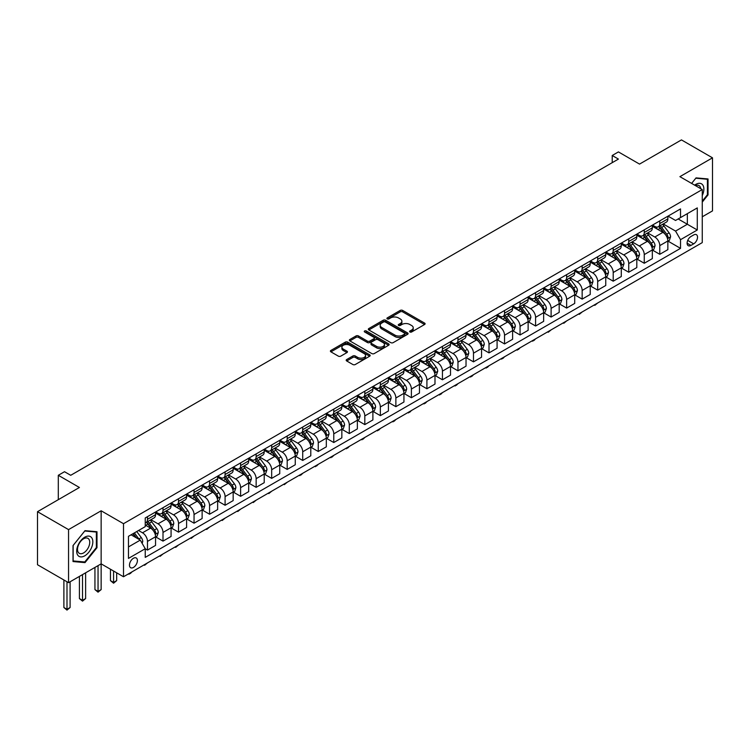 <?xml version="1.0" encoding="UTF-8"?>
<svg xmlns="http://www.w3.org/2000/svg" width="750" height="750" viewBox="0 0 750 750"><rect width="100%" height="100%" fill="white"/><g stroke="black" fill="none" stroke-linecap="round" stroke-linejoin="round"><path stroke-width="1.12" d="M409.931 331.978A1.209 0.694 0 0 0 411.637 331.978L424.594 324.506A1.725 0.994 0 0 0 425.1 323.794A1.725 0.994 0 0 0 424.594 323.091L402.647 310.425A1.725 0.994 0 0 0 400.209 310.425L387.262 317.906A1.209 0.694 0 0 0 386.906 318.394A1.209 0.694 0 0 0 387.262 318.891A1.209 0.694 0 0 0 388.969 318.891L390.637 317.925A5.513 3.188 0 0 1 398.447 317.925L400.275 318.975A5.513 3.188 0 0 1 401.887 321.225A5.513 3.188 0 0 1 400.275 323.484L398.597 324.45A1.209 0.694 0 0 0 398.241 324.938A1.209 0.694 0 0 0 398.597 325.434A1.209 0.694 0 0 0 400.303 325.434L401.981 324.469A5.513 3.188 0 0 1 409.781 324.469L411.609 325.519A5.513 3.188 0 0 1 413.222 327.778A5.513 3.188 0 0 1 411.609 330.028L409.931 330.994A1.209 0.694 0 0 0 409.584 331.491A1.209 0.694 0 0 0 409.931 331.978L409.931 330.994M133.444 567.431A5.625 3.244 120 0 0 137.109 562.481A5.625 3.244 120 0 0 136.247 557.981A5.625 3.244 120 0 0 133.444 558.253A5.625 3.244 120 0 0 129.769 563.212A5.625 3.244 120 0 0 130.631 567.712A5.625 3.244 120 0 0 133.444 567.431M346.697 359.55A1.725 0.994 0 0 0 346.191 360.253A1.725 0.994 0 0 0 346.697 360.956L352.847 364.509A1.725 0.994 0 0 0 355.294 364.509L369.675 356.212A1.725 0.994 0 0 0 370.181 355.509A1.725 0.994 0 0 0 369.675 354.797L347.728 342.131A1.725 0.994 0 0 0 345.291 342.131L330.909 350.438A1.725 0.994 0 0 0 330.403 351.141A1.725 0.994 0 0 0 330.909 351.844L338.344 356.137A1.725 0.994 0 0 0 340.781 356.137L346.941 352.584A1.725 0.994 0 0 0 347.447 351.881A1.725 0.994 0 0 0 346.941 351.178L343.247 349.05A4.612 2.662 0 0 1 341.897 347.166A4.612 2.662 0 0 1 344.747 344.709A4.612 2.662 0 0 1 349.772 345.281L364.219 353.625A4.612 2.662 0 0 1 365.569 355.509A4.612 2.662 0 0 1 362.719 357.966A4.612 2.662 0 0 1 357.694 357.384L355.294 355.997A1.725 0.994 0 0 0 352.847 355.997L346.697 359.55L346.697 360.956M702.253 216.806L712.5 210.891L712.5 157.828L681.45 139.903L639.534 164.1L618.422 151.912L612.216 155.494L618.422 159.084L70.725 475.294L64.509 471.713L58.303 475.294L58.303 499.669M68.55 529.612L68.55 582.675L101.147 563.85L101.147 510.788L68.55 529.612L37.5 511.687L79.416 487.481L58.303 475.294M101.147 510.788L123.506 523.697L702.253 189.553L702.253 242.616L123.506 576.759L123.506 523.697M712.5 157.828L679.903 176.653L702.253 189.553M390.759 342.628A1.725 0.994 0 0 0 393.206 342.628L407.587 334.322A1.725 0.994 0 0 0 408.094 333.619A1.725 0.994 0 0 0 407.587 332.916L385.641 320.241A1.725 0.994 0 0 0 383.203 320.241L368.822 328.547A1.725 0.994 0 0 0 368.316 329.25A1.725 0.994 0 0 0 368.822 329.953L390.759 342.628M365.1 332.241A1.209 0.694 0 0 1 366.319 332.409L366.319 330.975L388.631 343.856A1.725 0.994 0 0 1 389.137 344.559A1.725 0.994 0 0 1 388.631 345.262L374.25 353.569A1.725 0.994 0 0 1 371.803 353.569L349.866 340.903L356.025 337.369L356.025 335.934L349.866 339.497A1.725 0.994 0 0 0 349.359 340.2A1.725 0.994 0 0 0 349.866 340.903L349.866 339.497M356.025 337.369A1.725 0.994 0 0 1 358.463 337.369L358.463 335.934A1.725 0.994 0 0 0 356.025 335.934M358.463 335.934L367.359 341.081A1.725 0.994 0 0 0 369.797 341.081L373.884 338.719A1.725 0.994 0 0 0 374.381 338.016A1.725 0.994 0 0 0 373.884 337.312L364.613 331.959A1.209 0.694 0 0 1 364.266 331.472A1.209 0.694 0 0 1 365.006 330.825A1.209 0.694 0 0 1 366.319 330.975M68.55 582.675L37.5 564.741L37.5 511.687M693.684 234.947L690.956 236.522A5.447 3.141 120 0 0 687.394 241.322A5.447 3.141 120 0 0 688.228 245.681A5.447 3.141 120 0 0 690.956 245.409L693.684 243.834A5.447 3.141 120 0 0 697.238 239.034A5.447 3.141 120 0 0 696.403 234.675A5.447 3.141 120 0 0 693.684 234.947M668.034 216.122L675.553 220.463L680.522 217.594L680.522 208.912L145.237 517.959L145.237 526.631L128.475 536.316L128.475 558.403L145.237 548.719L145.237 557.391L680.522 248.353L680.522 239.681L675.553 231.075L663.206 223.941M680.522 217.594L697.284 207.909L697.284 229.997L680.522 239.681M98.044 565.641L98.044 591.384L101.147 589.594L101.147 563.85L123.506 576.759M612.216 155.494L612.216 162.666M678.159 218.953L687.347 224.259L687.347 213.647L697.284 207.909M675.553 231.075L687.347 224.259L697.284 229.997M128.475 546.928L140.269 540.112L131.081 534.806M145.237 548.794L147.478 550.078L147.478 541.406A7.022 4.059 -120 0 0 142.509 532.8L138.534 530.503M147.478 550.078L155.55 545.419L155.55 536.747A7.022 4.059 -120 0 0 150.581 528.141L145.237 525.056M155.738 536.925L163.003 541.116L163.003 532.444A7.022 4.059 -120 0 0 158.034 523.837L150.9 519.722M163.003 541.116L171.075 536.456L171.075 527.784A7.022 4.059 -120 0 0 166.106 519.178L155.55 513.084M171.263 527.962L178.528 532.153L178.528 523.481A7.022 4.059 -120 0 0 173.559 514.875L166.425 510.759M178.528 532.153L186.6 527.494L186.6 518.822A7.022 4.059 -120 0 0 181.631 510.216L171.075 504.122M186.778 519L194.044 523.191L194.044 514.519A7.022 4.059 -120 0 0 189.084 505.912L181.95 501.797M194.044 523.191L202.125 518.531L202.125 509.859A7.022 4.059 -120 0 0 197.156 501.253L186.6 495.159M202.303 510.037L209.569 514.228L209.569 505.556A7.022 4.059 -120 0 0 204.6 496.95L197.475 492.834M209.569 514.228L217.641 509.569L217.641 500.897A7.022 4.059 -120 0 0 212.681 492.291L202.125 486.197M217.828 501.075L225.094 505.266L225.094 496.594A7.022 4.059 -120 0 0 220.125 487.987L213 483.872M225.094 505.266L233.166 500.606L233.166 491.934A7.022 4.059 -120 0 0 228.197 483.328L217.641 477.234M233.353 492.112L240.619 496.303L240.619 487.631A7.022 4.059 -120 0 0 235.65 479.025L228.525 474.909M240.619 496.303L248.691 491.644L248.691 482.962A7.022 4.059 -120 0 0 243.722 474.366L233.166 468.272M248.878 483.15L256.144 487.341L256.144 478.669A7.022 4.059 -120 0 0 251.175 470.062L244.041 465.938M256.144 487.341L264.216 482.681L264.216 474A7.022 4.059 -120 0 0 259.247 465.403L248.691 459.3M264.403 474.188L271.669 478.378L271.669 469.706A7.022 4.059 -120 0 0 266.7 461.1L259.566 456.975M271.669 478.378L279.741 473.719L279.741 465.038A7.022 4.059 -120 0 0 274.772 456.441L264.216 450.338M279.928 465.216L287.194 469.416L287.194 460.734A7.022 4.059 -120 0 0 282.225 452.137L275.091 448.012M287.194 469.416L295.266 464.756L295.266 456.075A7.022 4.059 -120 0 0 290.297 447.478L279.741 441.375M295.453 456.253L302.719 460.453L302.719 451.772A7.022 4.059 -120 0 0 297.75 443.175L290.616 439.05M302.719 460.453L310.791 455.794L310.791 447.113A7.022 4.059 -120 0 0 305.822 438.506L295.266 432.413M310.978 447.291L318.244 451.491L318.244 442.809A7.022 4.059 -120 0 0 313.275 434.213L306.141 430.087M318.244 451.491L326.316 446.831L326.316 438.15A7.022 4.059 -120 0 0 321.347 429.544L310.791 423.45M326.503 438.328L333.769 442.528L333.769 433.847A7.022 4.059 -120 0 0 328.8 425.25L321.666 421.125M333.769 442.528L341.841 437.869L341.841 429.188A7.022 4.059 -120 0 0 336.872 420.581L326.316 414.488M342.028 429.366L349.294 433.566L349.294 424.884A7.022 4.059 -120 0 0 344.325 416.278L337.191 412.162M349.294 433.566L357.366 428.906L357.366 420.225A7.022 4.059 -120 0 0 352.397 411.619L341.841 405.525M357.553 420.403L364.819 424.603L364.819 415.922A7.022 4.059 -120 0 0 359.85 407.316L352.716 403.2M364.819 424.603L372.891 419.944L372.891 411.262A7.022 4.059 -120 0 0 367.922 402.656L357.366 396.562M373.078 411.441L380.344 415.641L380.344 406.959A7.022 4.059 -120 0 0 375.375 398.353L368.241 394.237M380.344 415.641L388.416 410.981L388.416 402.3A7.022 4.059 -120 0 0 383.447 393.694L372.891 387.6M388.603 402.478L395.869 406.678L395.869 397.997A7.022 4.059 -120 0 0 390.9 389.391L383.766 385.275M395.869 406.678L403.941 402.009L403.941 393.337A7.022 4.059 -120 0 0 398.972 384.731L388.416 378.637M404.128 393.516L411.394 397.716L411.394 389.034A7.022 4.059 -120 0 0 406.425 380.428L399.291 376.312M411.394 397.716L419.466 393.047L419.466 384.375A7.022 4.059 -120 0 0 414.497 375.769L403.941 369.675M419.644 384.553L426.909 388.753L426.909 380.072A7.022 4.059 -120 0 0 421.95 371.466L414.816 367.35M426.909 388.753L434.991 384.084L434.991 375.413A7.022 4.059 -120 0 0 430.022 366.806L419.466 360.712M435.169 375.591L442.434 379.781L442.434 371.109A7.022 4.059 -120 0 0 437.466 362.503L430.341 358.387M442.434 379.781L450.506 375.122L450.506 366.45A7.022 4.059 -120 0 0 445.547 357.844L434.991 351.75M450.694 366.628L457.959 370.819L457.959 362.147A7.022 4.059 -120 0 0 452.991 353.541L445.866 349.425M457.959 370.819L466.031 366.159L466.031 357.488A7.022 4.059 -120 0 0 461.062 348.881L450.506 342.787M466.219 357.666L473.484 361.856L473.484 353.184A7.022 4.059 -120 0 0 468.516 344.578L461.391 340.463M473.484 361.856L481.556 357.197L481.556 348.525A7.022 4.059 -120 0 0 476.588 339.919L466.031 333.825M481.744 348.703L489.009 352.894L489.009 344.222A7.022 4.059 -120 0 0 484.041 335.616L476.906 331.5M489.009 352.894L497.081 348.234L497.081 339.562A7.022 4.059 -120 0 0 492.112 330.956L481.556 324.862M497.269 339.741L504.534 343.931L504.534 335.259A7.022 4.059 -120 0 0 499.566 326.653L492.431 322.538M504.534 343.931L512.606 339.272L512.606 330.6A7.022 4.059 -120 0 0 507.638 321.994L497.081 315.9M512.794 330.778L520.059 334.969L520.059 326.297A7.022 4.059 -120 0 0 515.091 317.691L507.956 313.575M520.059 334.969L528.131 330.309L528.131 321.637A7.022 4.059 -120 0 0 523.162 313.031L512.606 306.938M528.319 321.816L535.584 326.006L535.584 317.334A7.022 4.059 -120 0 0 530.616 308.728L523.481 304.613M535.584 326.006L543.656 321.347L543.656 312.675A7.022 4.059 -120 0 0 538.688 304.069L528.131 297.975M543.844 312.853L551.109 317.044L551.109 308.372A7.022 4.059 -120 0 0 546.141 299.766L539.006 295.65M551.109 317.044L559.181 312.384L559.181 303.712A7.022 4.059 -120 0 0 554.212 295.106L543.656 289.012M559.369 303.891L566.634 308.081L566.634 299.409A7.022 4.059 -120 0 0 561.666 290.803L554.531 286.688M566.634 308.081L574.706 303.422L574.706 294.75A7.022 4.059 -120 0 0 569.738 286.144L559.181 280.05M574.894 294.928L582.159 299.119L582.159 290.447A7.022 4.059 -120 0 0 577.191 281.841L570.056 277.725M582.159 299.119L590.231 294.459L590.231 285.778A7.022 4.059 -120 0 0 585.262 277.181L574.706 271.088M590.419 285.966L597.684 290.156L597.684 281.484A7.022 4.059 -120 0 0 592.716 272.878L585.581 268.753M597.684 290.156L605.756 285.497L605.756 276.816A7.022 4.059 -120 0 0 600.788 268.219L590.231 262.125M605.944 277.003L613.209 281.194L613.209 272.522A7.022 4.059 -120 0 0 608.241 263.916L601.106 259.791M613.209 281.194L621.281 276.534L621.281 267.853A7.022 4.059 -120 0 0 616.312 259.256L605.756 253.153M621.469 268.041L628.734 272.231L628.734 263.55A7.022 4.059 -120 0 0 623.766 254.953L616.631 250.828M628.734 272.231L636.806 267.572L636.806 258.891A7.022 4.059 -120 0 0 631.838 250.294L621.281 244.191M636.994 259.069L644.259 263.269L644.259 254.588A7.022 4.059 -120 0 0 639.291 245.991L632.156 241.866M644.259 263.269L652.331 258.609L652.331 249.928A7.022 4.059 -120 0 0 647.362 241.322L636.806 235.228M652.509 250.106L659.775 254.306L659.775 245.625A7.022 4.059 -120 0 0 654.816 237.028L647.681 232.903M659.775 254.306L667.856 249.647L667.856 240.966A7.022 4.059 -120 0 0 662.888 232.359L652.331 226.266M652.509 225.084L654.816 226.416A7.022 4.059 -120 0 0 658.322 226.762A7.022 4.059 -120 0 0 659.775 223.547L659.775 220.894M636.994 234.047L639.291 235.378A7.022 4.059 -120 0 0 642.797 235.725A7.022 4.059 -120 0 0 644.259 232.509L644.259 229.856M621.469 243.009L623.766 244.341A7.022 4.059 -120 0 0 627.272 244.688A7.022 4.059 -120 0 0 628.734 241.472L628.734 238.819M605.944 251.972L608.241 253.303A7.022 4.059 -120 0 0 611.747 253.65A7.022 4.059 -120 0 0 613.209 250.434L613.209 247.781M590.419 260.934L592.716 262.266A7.022 4.059 -120 0 0 596.231 262.613A7.022 4.059 -120 0 0 597.684 259.397L597.684 256.744M574.894 269.897L577.191 271.228A7.022 4.059 -120 0 0 580.706 271.575A7.022 4.059 -120 0 0 582.159 268.359L582.159 265.706M559.369 278.859L561.666 280.191A7.022 4.059 -120 0 0 565.181 280.538A7.022 4.059 -120 0 0 566.634 277.322L566.634 274.669M543.844 287.822L546.141 289.153A7.022 4.059 -120 0 0 549.656 289.5A7.022 4.059 -120 0 0 551.109 286.284L551.109 283.631M528.319 296.784L530.616 298.116A7.022 4.059 -120 0 0 534.131 298.463A7.022 4.059 -120 0 0 535.584 295.247L535.584 292.594M512.794 305.756L515.091 307.078A7.022 4.059 -120 0 0 518.606 307.425A7.022 4.059 -120 0 0 520.059 304.209L520.059 301.556M497.269 314.719L499.566 316.041A7.022 4.059 -120 0 0 503.081 316.388A7.022 4.059 -120 0 0 504.534 313.172L504.534 310.519M481.744 323.681L484.041 325.003A7.022 4.059 -120 0 0 487.556 325.35A7.022 4.059 -120 0 0 489.009 322.134L489.009 319.481M466.219 332.644L468.516 333.966A7.022 4.059 -120 0 0 472.031 334.312A7.022 4.059 -120 0 0 473.484 331.097L473.484 328.444M450.694 341.606L452.991 342.928A7.022 4.059 -120 0 0 456.506 343.275A7.022 4.059 -120 0 0 457.959 340.059L457.959 337.406M435.169 350.569L437.466 351.891A7.022 4.059 -120 0 0 440.981 352.238A7.022 4.059 -120 0 0 442.434 349.022L442.434 346.369M419.644 359.531L421.95 360.853A7.022 4.059 -120 0 0 425.456 361.2A7.022 4.059 -120 0 0 426.909 357.984L426.909 355.331M404.128 368.494L406.425 369.816A7.022 4.059 -120 0 0 409.931 370.162A7.022 4.059 -120 0 0 411.394 366.947L411.394 364.294M388.603 377.456L390.9 378.778A7.022 4.059 -120 0 0 394.406 379.125A7.022 4.059 -120 0 0 395.869 375.909L395.869 373.256M373.078 386.419L375.375 387.741A7.022 4.059 -120 0 0 378.881 388.097A7.022 4.059 -120 0 0 380.344 384.872L380.344 382.219M357.553 395.381L359.85 396.703A7.022 4.059 -120 0 0 363.366 397.059A7.022 4.059 -120 0 0 364.819 393.844L364.819 391.191M342.028 404.344L344.325 405.675A7.022 4.059 -120 0 0 347.841 406.022A7.022 4.059 -120 0 0 349.294 402.806L349.294 400.153M326.503 413.306L328.8 414.637A7.022 4.059 -120 0 0 332.316 414.984A7.022 4.059 -120 0 0 333.769 411.769L333.769 409.116M310.978 422.269L313.275 423.6A7.022 4.059 -120 0 0 316.791 423.947A7.022 4.059 -120 0 0 318.244 420.731L318.244 418.078M295.453 431.231L297.75 432.562A7.022 4.059 -120 0 0 301.266 432.909A7.022 4.059 -120 0 0 302.719 429.694L302.719 427.041M279.928 440.194L282.225 441.525A7.022 4.059 -120 0 0 285.741 441.872A7.022 4.059 -120 0 0 287.194 438.656L287.194 436.003M264.403 449.156L266.7 450.487A7.022 4.059 -120 0 0 270.216 450.834A7.022 4.059 -120 0 0 271.669 447.619L271.669 444.966M248.878 458.119L251.175 459.45A7.022 4.059 -120 0 0 254.691 459.797A7.022 4.059 -120 0 0 256.144 456.581L256.144 453.928M233.353 467.081L235.65 468.412A7.022 4.059 -120 0 0 239.166 468.759A7.022 4.059 -120 0 0 240.619 465.544L240.619 462.891M217.828 476.044L220.125 477.375A7.022 4.059 -120 0 0 223.641 477.722A7.022 4.059 -120 0 0 225.094 474.506L225.094 471.853M202.303 485.006L204.6 486.337A7.022 4.059 -120 0 0 208.116 486.684A7.022 4.059 -120 0 0 209.569 483.469L209.569 480.816M186.778 493.969L189.084 495.3A7.022 4.059 -120 0 0 192.591 495.647A7.022 4.059 -120 0 0 194.044 492.431L194.044 489.778M171.263 502.931L173.559 504.262A7.022 4.059 -120 0 0 177.066 504.609A7.022 4.059 -120 0 0 178.528 501.394L178.528 498.741M155.738 511.903L158.034 513.225A7.022 4.059 -120 0 0 161.541 513.572A7.022 4.059 -120 0 0 163.003 510.356L163.003 507.703M668.034 241.144L680.522 248.353M658.322 226.762L666.394 222.103A7.022 4.059 -120 0 0 667.856 218.887L667.856 216.234M642.797 235.725L650.869 231.066A7.022 4.059 -120 0 0 652.331 227.85L652.331 225.197M627.272 244.688L635.344 240.028A7.022 4.059 -120 0 0 636.806 236.812L636.806 234.159M611.747 253.65L619.828 248.991A7.022 4.059 -120 0 0 621.281 245.775L621.281 243.122M596.231 262.613L604.303 257.953A7.022 4.059 -120 0 0 605.756 254.738L605.756 252.084M580.706 271.575L588.778 266.916A7.022 4.059 -120 0 0 590.231 263.7L590.231 261.047M565.181 280.538L573.253 275.878A7.022 4.059 -120 0 0 574.706 272.662L574.706 270.009M549.656 289.5L557.728 284.841A7.022 4.059 -120 0 0 559.181 281.625L559.181 278.972M534.131 298.463L542.203 293.803A7.022 4.059 -120 0 0 543.656 290.587L543.656 287.934M518.606 307.425L526.678 302.766A7.022 4.059 -120 0 0 528.131 299.55L528.131 296.897M503.081 316.388L511.153 311.728A7.022 4.059 -120 0 0 512.606 308.512L512.606 305.859M487.556 325.35L495.628 320.691A7.022 4.059 -120 0 0 497.081 317.475L497.081 314.822M472.031 334.312L480.103 329.653A7.022 4.059 -120 0 0 481.556 326.438L481.556 323.784M456.506 343.275L464.578 338.616A7.022 4.059 -120 0 0 466.031 335.4L466.031 332.747M440.981 352.238L449.053 347.578A7.022 4.059 -120 0 0 450.506 344.363L450.506 341.709M425.456 361.2L433.528 356.541A7.022 4.059 -120 0 0 434.991 353.325L434.991 350.672M409.931 370.162L418.003 365.503A7.022 4.059 -120 0 0 419.466 362.288L419.466 359.634M394.406 379.125L402.478 374.466A7.022 4.059 -120 0 0 403.941 371.25L403.941 368.597M378.881 388.097L386.962 383.428A7.022 4.059 -120 0 0 388.416 380.212L388.416 377.559M363.366 397.059L371.438 392.391A7.022 4.059 -120 0 0 372.891 389.175L372.891 386.522M347.841 406.022L355.912 401.353A7.022 4.059 -120 0 0 357.366 398.137L357.366 395.484M332.316 414.984L340.387 410.325A7.022 4.059 -120 0 0 341.841 407.1L341.841 404.447M316.791 423.947L324.862 419.288A7.022 4.059 -120 0 0 326.316 416.072L326.316 413.419M301.266 432.909L309.337 428.25A7.022 4.059 -120 0 0 310.791 425.034L310.791 422.381M285.741 441.872L293.812 437.213A7.022 4.059 -120 0 0 295.266 433.997L295.266 431.344M270.216 450.834L278.287 446.175A7.022 4.059 -120 0 0 279.741 442.959L279.741 440.306M254.691 459.797L262.762 455.138A7.022 4.059 -120 0 0 264.216 451.922L264.216 449.269M239.166 468.759L247.238 464.1A7.022 4.059 -120 0 0 248.691 460.884L248.691 458.231M223.641 477.722L231.713 473.062A7.022 4.059 -120 0 0 233.166 469.847L233.166 467.194M208.116 486.684L216.188 482.025A7.022 4.059 -120 0 0 217.641 478.809L217.641 476.156M192.591 495.647L200.662 490.988A7.022 4.059 -120 0 0 202.125 487.772L202.125 485.119M177.066 504.609L185.137 499.95A7.022 4.059 -120 0 0 186.6 496.734L186.6 494.081M161.541 513.572L169.612 508.913A7.022 4.059 -120 0 0 171.075 505.697L171.075 503.044M145.237 522.816A7.022 4.059 -120 0 0 146.016 522.534L154.097 517.875A7.022 4.059 -120 0 0 155.55 514.659L155.55 512.006M146.016 522.534A7.022 4.059 -120 0 0 147.478 519.319L147.478 516.666M140.269 540.112L145.237 548.719M702.253 202.116L708.028 194.925L708.028 178.95L696.047 177.881L691.603 183.403M73.022 561.553L85.003 562.622L96.994 547.706L96.994 531.731L85.003 530.662L73.022 545.569L73.022 561.553M707.409 194.569L708.028 194.925M96.366 547.35L96.994 547.706M83.737 561.891L85.003 562.622M410.419 332.147L411.609 331.462A5.513 3.188 0 0 0 413.222 329.213L413.222 327.778M401.887 321.225L401.887 322.659A5.513 3.188 0 0 1 400.275 324.919L399.075 325.603M424.566 324.516L402.647 311.859A1.725 0.994 0 0 0 400.209 311.859L387.741 319.059M407.587 332.916L407.587 334.322L385.641 321.675A1.725 0.994 0 0 0 383.203 321.675L368.841 329.972M404.541 334.106A1.209 0.694 0 0 0 404.897 333.619A1.209 0.694 0 0 0 404.541 333.122L385.275 322.003A1.209 0.694 0 0 0 383.569 322.003L381.806 323.025A5.513 3.188 0 0 0 380.184 325.275A5.513 3.188 0 0 0 381.806 327.525L394.969 335.128A5.513 3.188 0 0 0 402.769 335.128L404.541 334.106L404.541 335.541A1.209 0.694 0 0 0 404.897 335.053L404.897 333.619M380.184 325.275L380.184 326.709A5.513 3.188 0 0 0 381.806 328.959L381.806 327.525M404.541 335.541L402.769 336.562A5.513 3.188 0 0 1 394.969 336.562L381.806 328.959M358.463 337.369L367.359 342.506A1.725 0.994 0 0 0 369.797 342.506L373.884 340.153A1.725 0.994 0 0 0 374.381 339.45L374.381 338.016M366.319 332.409L388.603 345.281M376.594 346.406A4.612 2.662 0 0 0 381.619 346.988A4.612 2.662 0 0 0 384.469 344.522A4.612 2.662 0 0 0 383.119 342.647L378.028 339.703A1.725 0.994 0 0 0 375.591 339.703L371.503 342.066A1.725 0.994 0 0 0 370.997 342.769A1.725 0.994 0 0 0 371.503 343.472L376.594 346.406L376.594 347.841A4.612 2.662 0 0 0 381.619 348.422A4.612 2.662 0 0 0 384.469 345.956L384.469 344.522M370.997 342.769L370.997 344.203A1.725 0.994 0 0 0 371.503 344.906L371.503 343.472M376.594 347.841L371.503 344.906M365.569 355.509L365.569 356.934A4.612 2.662 0 0 1 362.719 359.4A4.612 2.662 0 0 1 357.694 358.819L355.294 357.431A1.725 0.994 0 0 0 352.847 357.431L346.716 360.975M341.897 347.166L341.897 348.6A4.612 2.662 0 0 0 343.247 350.484L343.247 349.05M346.941 351.178L346.941 352.584L343.247 350.484M369.675 354.797L369.675 356.212L347.728 343.566A1.725 0.994 0 0 0 345.291 343.566L330.928 351.863M667.856 241.256L669.347 240.394L670.584 236.812A4.65 2.691 -120 0 0 669.094 232.847L664.022 226.069A13.434 7.753 -120 0 0 662.559 224.316M657.506 229.266A13.434 7.753 -120 0 0 654.759 226.378M667.425 238.406L668.072 237.009A4.65 2.691 -120 0 0 666.741 234.206L661.669 227.438A13.434 7.753 -120 0 0 660.197 225.675M658.95 226.397A11.156 6.441 60 0 1 660.778 228.478L665.072 234.216M658.706 226.537A13.434 7.753 60 0 1 660.178 228.291L663.544 232.8M597.759 302.944L594.825 305.363L594.206 304.997M594.825 304.641L594.825 305.363M652.331 250.219L653.822 249.356L655.059 245.775A4.65 2.691 -120 0 0 653.578 241.809L648.497 235.031A13.434 7.753 -120 0 0 647.034 233.278M641.991 238.228A13.434 7.753 -120 0 0 639.234 235.341M651.9 247.369L652.547 245.972A4.65 2.691 -120 0 0 651.216 243.169L646.144 236.4A13.434 7.753 -120 0 0 644.672 234.637M643.425 235.359A11.156 6.441 60 0 1 645.253 237.441L649.547 243.178M643.181 235.5A13.434 7.753 60 0 1 644.653 237.253L648.019 241.762M582.244 311.906L579.3 314.325L578.681 313.959M579.3 313.603L579.3 314.325M636.806 259.181L638.297 258.319L639.534 254.738A4.65 2.691 -120 0 0 638.053 250.772L632.972 243.994A13.434 7.753 -120 0 0 631.509 242.241M626.466 247.191A13.434 7.753 -120 0 0 623.709 244.313M636.375 256.331L637.022 254.934A4.65 2.691 -120 0 0 635.691 252.131L630.619 245.363A13.434 7.753 -120 0 0 629.147 243.6M627.9 244.322A11.156 6.441 60 0 1 629.728 246.403L634.022 252.141M627.656 244.462A13.434 7.753 60 0 1 629.128 246.216L632.503 250.725M566.719 320.869L563.775 323.287L563.156 322.922M563.775 322.566L563.775 323.287M621.281 268.144L622.772 267.281L624.009 263.7A4.65 2.691 -120 0 0 622.528 259.734L617.447 252.956A13.434 7.753 -120 0 0 615.984 251.203M610.941 256.153A13.434 7.753 -120 0 0 608.184 253.275M620.85 265.294L621.497 263.897A4.65 2.691 -120 0 0 620.166 261.094L615.094 254.325A13.434 7.753 -120 0 0 613.622 252.562M612.375 253.284A11.156 6.441 60 0 1 614.203 255.366L618.497 261.103M612.131 253.425A13.434 7.753 60 0 1 613.603 255.188L616.978 259.688M551.194 329.831L548.25 332.25L547.631 331.884M548.25 331.528L548.25 332.25M605.756 277.106L607.247 276.244L608.484 272.662A4.65 2.691 -120 0 0 607.003 268.697L601.922 261.919A13.434 7.753 -120 0 0 600.459 260.166M595.416 265.116A13.434 7.753 -120 0 0 592.659 262.238M605.334 274.256L605.972 272.859A4.65 2.691 -120 0 0 604.641 270.056L599.569 263.287A13.434 7.753 -120 0 0 598.097 261.534M596.85 262.256A11.156 6.441 60 0 1 598.678 264.337L602.972 270.066M596.606 262.387A13.434 7.753 60 0 1 598.078 264.15L601.453 268.65M535.669 338.794L533.972 340.491L532.106 340.856M532.725 340.491L532.725 341.212M702.253 195.581A11.419 6.591 120 0 0 702.788 185.016A11.419 6.591 120 0 0 694.641 185.156M700.725 188.672A8.644 4.988 120 0 0 699.956 186.478A8.644 4.988 120 0 0 698.981 185.578A8.644 4.988 120 0 0 695.428 185.616M695.775 178.219L707.409 179.269L707.409 194.756L702.253 201.169M706.641 178.828L707.409 179.269M691.622 183.422L695.794 178.228M84.759 537.178A11.419 6.591 120 0 0 76.688 551.156A11.419 6.591 120 0 0 84.759 555.816A11.419 6.591 120 0 0 92.831 541.838A11.419 6.591 120 0 0 84.759 537.178M83.625 538.781A8.644 4.988 120 0 0 77.981 546.403A8.644 4.988 120 0 0 79.303 553.331A8.644 4.988 120 0 0 83.625 552.9A8.644 4.988 120 0 0 89.269 545.288A8.644 4.988 120 0 0 87.947 538.359A8.644 4.988 120 0 0 83.625 538.781M96.366 547.537L84.759 561.975L73.144 560.944L73.144 545.456L84.759 531.009L96.366 532.05L96.366 547.537M95.597 531.609L96.366 532.05M590.231 286.069L591.722 285.206L592.959 281.625A4.65 2.691 -120 0 0 591.478 277.659L586.406 270.891A13.434 7.753 -120 0 0 584.934 269.128M579.891 274.078A13.434 7.753 -120 0 0 577.134 271.2M589.809 283.219L590.447 281.822A4.65 2.691 -120 0 0 589.116 279.019L584.044 272.25A13.434 7.753 -120 0 0 582.572 270.497M581.325 271.219A11.156 6.441 60 0 1 583.153 273.3L587.447 279.028M581.081 271.35A13.434 7.753 60 0 1 582.553 273.113L585.928 277.613M520.144 347.756L518.447 349.453L516.581 349.819M517.2 349.453L517.2 350.175M574.706 295.031L576.197 294.169L577.434 290.587A4.65 2.691 -120 0 0 575.953 286.622L570.881 279.853A13.434 7.753 -120 0 0 569.409 278.091M564.366 283.041A13.434 7.753 -120 0 0 561.609 280.162M574.284 292.181L574.922 290.784A4.65 2.691 -120 0 0 573.591 287.981L568.519 281.212A13.434 7.753 -120 0 0 567.056 279.459M565.8 280.181A11.156 6.441 60 0 1 567.628 282.262L571.922 287.991M565.566 280.312A13.434 7.753 60 0 1 567.028 282.075L570.403 286.575M504.619 356.719L502.922 358.416L501.056 358.781M501.675 358.416L501.675 359.137M559.181 303.994L560.672 303.131L561.909 299.55A4.65 2.691 -120 0 0 560.428 295.584L555.356 288.816A13.434 7.753 -120 0 0 553.884 287.053M548.841 292.003A13.434 7.753 -120 0 0 546.094 289.125M558.759 301.144L559.397 299.747A4.65 2.691 -120 0 0 558.066 296.944L552.994 290.175A13.434 7.753 -120 0 0 551.531 288.422M550.275 289.144A11.156 6.441 60 0 1 552.103 291.225L556.406 296.953M550.041 289.275A13.434 7.753 60 0 1 551.503 291.038L554.878 295.538M489.094 365.681L487.397 367.378L485.531 367.744M486.15 367.378L486.15 368.1M543.656 312.956L545.147 312.094L546.384 308.512A4.65 2.691 -120 0 0 544.903 304.547L539.831 297.778A13.434 7.753 -120 0 0 538.359 296.016M533.316 300.966A13.434 7.753 -120 0 0 530.569 298.087M543.234 310.106L543.872 308.709A4.65 2.691 -120 0 0 542.541 305.916L537.469 299.137A13.434 7.753 -120 0 0 536.006 297.384M534.75 298.106A11.156 6.441 60 0 1 536.587 300.188L540.881 305.916M534.516 298.238A13.434 7.753 60 0 1 535.978 300L539.353 304.5M473.569 374.644L471.872 376.35L470.006 376.706M470.634 376.341L470.634 377.062M528.131 321.919L529.622 321.056L530.869 317.475A4.65 2.691 -120 0 0 529.378 313.509L524.306 306.741A13.434 7.753 -120 0 0 522.834 304.978M517.791 309.928A13.434 7.753 -120 0 0 515.044 307.05M527.709 319.069L528.347 317.672A4.65 2.691 -120 0 0 527.016 314.878L521.944 308.1A13.434 7.753 -120 0 0 520.481 306.347M519.225 307.069A11.156 6.441 60 0 1 521.062 309.15L525.356 314.878M518.991 307.209A13.434 7.753 60 0 1 520.453 308.962L523.828 313.463M458.044 383.606L456.347 385.312L454.481 385.669M455.109 385.303L455.109 386.025M512.606 330.881L514.097 330.028L515.344 326.438A4.65 2.691 -120 0 0 513.853 322.472L508.781 315.703A13.434 7.753 -120 0 0 507.309 313.941M502.266 318.891A13.434 7.753 -120 0 0 499.519 316.012M512.184 328.031L512.831 326.634A4.65 2.691 -120 0 0 511.491 323.841L506.419 317.062A13.434 7.753 -120 0 0 504.956 315.309M503.7 316.031A11.156 6.441 60 0 1 505.538 318.113L509.831 323.841M503.466 316.172A13.434 7.753 60 0 1 504.928 317.925L508.303 322.425M442.519 392.569L440.822 394.275L438.956 394.631M439.584 394.266L439.584 394.988M497.081 339.844L498.572 338.991L499.819 335.4A4.65 2.691 -120 0 0 498.328 331.434L493.256 324.666A13.434 7.753 -120 0 0 491.794 322.913M486.741 327.853A13.434 7.753 -120 0 0 483.994 324.975M496.659 336.994L497.306 335.597A4.65 2.691 -120 0 0 495.975 332.803L490.894 326.025A13.434 7.753 -120 0 0 489.431 324.272M488.175 324.994A11.156 6.441 60 0 1 490.012 327.075L494.306 332.803M487.941 325.134A13.434 7.753 60 0 1 489.403 326.887L492.778 331.388M426.994 401.541L425.297 403.238L423.431 403.594M424.059 403.238L424.059 403.95M481.556 348.806L483.047 347.953L484.294 344.363A4.65 2.691 -120 0 0 482.803 340.397L477.731 333.628A13.434 7.753 -120 0 0 476.269 331.875M471.216 336.816A13.434 7.753 -120 0 0 468.469 333.938M481.134 345.956L481.781 344.559A4.65 2.691 -120 0 0 480.45 341.766L475.369 334.988A13.434 7.753 -120 0 0 473.906 333.234M472.659 333.956A11.156 6.441 60 0 1 474.488 336.038L478.781 341.766M472.416 334.097A13.434 7.753 60 0 1 473.878 335.85L477.253 340.35M411.469 410.503L409.772 412.2L407.906 412.556M408.534 412.2L408.534 412.913M466.031 357.769L467.522 356.916L468.769 353.325A4.65 2.691 -120 0 0 467.278 349.359L462.206 342.591A13.434 7.753 -120 0 0 460.744 340.837M455.691 345.778A13.434 7.753 -120 0 0 452.944 342.9M465.609 354.919L466.256 353.522A4.65 2.691 -120 0 0 464.925 350.728L459.844 343.95A13.434 7.753 -120 0 0 458.381 342.197M457.134 342.919A11.156 6.441 60 0 1 458.962 345L463.256 350.728M456.891 343.059A13.434 7.753 60 0 1 458.353 344.812L461.728 349.312M395.944 419.466L394.247 421.163L392.391 421.519M393.009 421.163L393.009 421.875M450.506 366.731L451.997 365.878L453.244 362.288A4.65 2.691 -120 0 0 451.753 358.322L446.681 351.553A13.434 7.753 -120 0 0 445.219 349.8M440.166 354.741A13.434 7.753 -120 0 0 437.419 351.863M450.084 363.881L450.731 362.484A4.65 2.691 -120 0 0 449.4 359.691L444.319 352.913A13.434 7.753 -120 0 0 442.856 351.159M441.609 351.881A11.156 6.441 60 0 1 443.438 353.962L447.731 359.691M441.366 352.022A13.434 7.753 60 0 1 442.828 353.775L446.203 358.275M380.419 428.428L378.722 430.125L376.866 430.481M377.484 430.125L377.484 430.837M434.991 375.703L436.472 374.841L437.719 371.25A4.65 2.691 -120 0 0 436.228 367.294L431.156 360.516A13.434 7.753 -120 0 0 429.694 358.762M424.641 363.703A13.434 7.753 -120 0 0 421.894 360.825M434.559 372.844L435.206 371.447A4.65 2.691 -120 0 0 433.875 368.653L428.794 361.875A13.434 7.753 -120 0 0 427.331 360.122M426.084 360.844A11.156 6.441 60 0 1 427.913 362.925L432.206 368.653M425.841 360.984A13.434 7.753 60 0 1 427.312 362.738L430.678 367.238M364.894 437.391L363.197 439.088L361.341 439.444M361.959 439.088L361.959 439.8M419.466 384.666L420.956 383.803L422.194 380.212A4.65 2.691 -120 0 0 420.712 376.256L415.631 369.478A13.434 7.753 -120 0 0 414.169 367.725M409.125 372.666A13.434 7.753 -120 0 0 406.369 369.788M419.034 381.806L419.681 380.419A4.65 2.691 -120 0 0 418.35 377.616L413.278 370.837A13.434 7.753 -120 0 0 411.806 369.084M410.559 369.806A11.156 6.441 60 0 1 412.387 371.887L416.681 377.625M410.316 369.947A13.434 7.753 60 0 1 411.788 371.7L415.153 376.2M349.378 446.353L347.681 448.05L345.816 448.406M346.434 448.05L346.434 448.762M403.941 393.628L405.431 392.766L406.669 389.175A4.65 2.691 -120 0 0 405.188 385.219L400.106 378.441A13.434 7.753 -120 0 0 398.644 376.688M393.6 381.628A13.434 7.753 -120 0 0 390.844 378.75M403.509 390.778L404.156 389.381A4.65 2.691 -120 0 0 402.825 386.578L397.753 379.8A13.434 7.753 -120 0 0 396.281 378.047M395.034 378.769A11.156 6.441 60 0 1 396.863 380.85L401.156 386.588M394.791 378.909A13.434 7.753 60 0 1 396.262 380.663L399.637 385.172M333.853 455.316L332.156 457.013L330.291 457.369M330.909 457.013L330.909 457.725M388.416 402.591L389.906 401.728L391.144 398.137A4.65 2.691 -120 0 0 389.662 394.181L384.581 387.403A13.434 7.753 -120 0 0 383.119 385.65M378.075 390.591A13.434 7.753 -120 0 0 375.319 387.712M387.984 399.741L388.631 398.344A4.65 2.691 -120 0 0 387.3 395.541L382.228 388.762A13.434 7.753 -120 0 0 380.756 387.009M379.509 387.731A11.156 6.441 60 0 1 381.337 389.812L385.631 395.55M379.266 387.872A13.434 7.753 60 0 1 380.738 389.625L384.113 394.134M318.328 464.278L316.631 465.975L314.766 466.331M315.384 465.975L315.384 466.688M372.891 411.553L374.381 410.691L375.619 407.1A4.65 2.691 -120 0 0 374.137 403.144L369.056 396.366A13.434 7.753 -120 0 0 367.594 394.613M362.55 399.553A13.434 7.753 -120 0 0 359.794 396.675M372.469 408.703L373.106 407.306A4.65 2.691 -120 0 0 371.775 404.503L366.703 397.725A13.434 7.753 -120 0 0 365.231 395.972M363.984 396.694A11.156 6.441 60 0 1 365.812 398.775L370.106 404.513M363.741 396.834A13.434 7.753 60 0 1 365.212 398.588L368.588 403.097M302.803 473.241L301.106 474.938L299.241 475.294M299.859 474.938L299.859 475.65M357.366 420.516L358.856 419.653L360.094 416.072A4.65 2.691 -120 0 0 358.612 412.106L353.541 405.328A13.434 7.753 -120 0 0 352.069 403.575M347.025 408.516A13.434 7.753 -120 0 0 344.269 405.637M356.944 417.666L357.581 416.269A4.65 2.691 -120 0 0 356.25 413.466L351.178 406.697A13.434 7.753 -120 0 0 349.706 404.934M348.459 405.656A11.156 6.441 60 0 1 350.287 407.738L354.581 413.475M348.216 405.797A13.434 7.753 60 0 1 349.688 407.55L353.062 412.059M287.278 482.203L284.334 484.622L283.716 484.256M284.334 483.9L284.334 484.622M341.841 429.478L343.331 428.616L344.569 425.034A4.65 2.691 -120 0 0 343.087 421.069L338.016 414.291A13.434 7.753 -120 0 0 336.544 412.538M331.5 417.478A13.434 7.753 -120 0 0 328.744 414.6M341.419 426.628L342.056 425.231A4.65 2.691 -120 0 0 340.725 422.428L335.653 415.659A13.434 7.753 -120 0 0 334.191 413.897M332.934 414.619A11.156 6.441 60 0 1 334.762 416.7L339.056 422.438M332.7 414.759A13.434 7.753 60 0 1 334.163 416.512L337.538 421.022M271.753 491.166L268.809 493.584L268.191 493.219M268.809 492.863L268.809 493.584M326.316 438.441L327.806 437.578L329.044 433.997A4.65 2.691 -120 0 0 327.562 430.031L322.491 423.253A13.434 7.753 -120 0 0 321.019 421.5M315.975 426.45A13.434 7.753 -120 0 0 313.228 423.562M325.894 435.591L326.531 434.194A4.65 2.691 -120 0 0 325.2 431.391L320.128 424.622A13.434 7.753 -120 0 0 318.666 422.859M317.409 423.581A11.156 6.441 60 0 1 319.237 425.663L323.541 431.4M317.175 423.722A13.434 7.753 60 0 1 318.637 425.475L322.013 429.984M256.228 500.128L253.284 502.547L252.666 502.181M253.284 501.825L253.284 502.547M310.791 447.403L312.281 446.541L313.519 442.959A4.65 2.691 -120 0 0 312.037 438.994L306.966 432.216A13.434 7.753 -120 0 0 305.494 430.463M300.45 435.413A13.434 7.753 -120 0 0 297.703 432.525M310.369 444.553L311.006 443.156A4.65 2.691 -120 0 0 309.675 440.353L304.603 433.584A13.434 7.753 -120 0 0 303.141 431.822M301.884 432.544A11.156 6.441 60 0 1 303.722 434.625L308.016 440.363M301.65 432.684A13.434 7.753 60 0 1 303.113 434.438L306.488 438.947M240.703 509.091L237.769 511.509L237.141 511.144M237.769 510.788L237.769 511.509M295.266 456.366L296.756 455.503L298.003 451.922A4.65 2.691 -120 0 0 296.512 447.956L291.441 441.178A13.434 7.753 -120 0 0 289.969 439.425M284.925 444.375A13.434 7.753 -120 0 0 282.178 441.497M294.844 453.516L295.481 452.119A4.65 2.691 -120 0 0 294.15 449.316L289.078 442.547A13.434 7.753 -120 0 0 287.616 440.784M286.359 441.506A11.156 6.441 60 0 1 288.197 443.588L292.491 449.325M286.125 441.647A13.434 7.753 60 0 1 287.587 443.4L290.963 447.909M225.178 518.053L222.244 520.472L221.616 520.106M222.244 519.75L222.244 520.472M279.741 465.328L281.231 464.466L282.478 460.884A4.65 2.691 -120 0 0 280.988 456.919L275.916 450.141A13.434 7.753 -120 0 0 274.444 448.387M269.4 453.337A13.434 7.753 -120 0 0 266.653 450.459M279.319 462.478L279.966 461.081A4.65 2.691 -120 0 0 278.625 458.278L273.553 451.509A13.434 7.753 -120 0 0 272.091 449.747M270.834 450.469A11.156 6.441 60 0 1 272.672 452.55L276.966 458.287M270.6 450.609A13.434 7.753 60 0 1 272.062 452.372L275.438 456.872M209.653 527.016L206.719 529.434L206.091 529.069M206.719 528.713L206.719 529.434M264.216 474.291L265.706 473.428L266.953 469.847A4.65 2.691 -120 0 0 265.463 465.881L260.391 459.103A13.434 7.753 -120 0 0 258.928 457.35M253.875 462.3A13.434 7.753 -120 0 0 251.128 459.422M263.794 471.441L264.441 470.044A4.65 2.691 -120 0 0 263.109 467.241L258.028 460.472A13.434 7.753 -120 0 0 256.566 458.709M255.309 459.431A11.156 6.441 60 0 1 257.147 461.522L261.441 467.25M255.075 459.572A13.434 7.753 60 0 1 256.537 461.334L259.913 465.834M194.128 535.978L191.194 538.397L190.566 538.031M191.194 537.675L191.194 538.397M248.691 483.253L250.181 482.391L251.428 478.809A4.65 2.691 -120 0 0 249.938 474.844L244.866 468.075A13.434 7.753 -120 0 0 243.403 466.312M238.35 471.262A13.434 7.753 -120 0 0 235.603 468.384M248.269 480.403L248.916 479.006A4.65 2.691 -120 0 0 247.584 476.203L242.503 469.434A13.434 7.753 -120 0 0 241.041 467.681M239.794 468.403A11.156 6.441 60 0 1 241.622 470.484L245.916 476.212M239.55 468.534A13.434 7.753 60 0 1 241.012 470.297L244.388 474.797M178.603 544.941L175.669 547.359L175.041 547.003M175.669 546.638L175.669 547.359M233.166 492.216L234.656 491.353L235.903 487.772A4.65 2.691 -120 0 0 234.412 483.806L229.341 477.037A13.434 7.753 -120 0 0 227.878 475.275M222.825 480.225A13.434 7.753 -120 0 0 220.078 477.347M232.744 489.366L233.391 487.969A4.65 2.691 -120 0 0 232.059 485.166L226.978 478.397A13.434 7.753 -120 0 0 225.516 476.644M224.269 477.366A11.156 6.441 60 0 1 226.097 479.447L230.391 485.175M224.025 477.497A13.434 7.753 60 0 1 225.488 479.259L228.863 483.759M163.078 553.903L160.144 556.322L159.525 555.966M160.144 555.6L160.144 556.322M217.641 501.178L219.131 500.316L220.378 496.734A4.65 2.691 -120 0 0 218.887 492.769L213.816 486A13.434 7.753 -120 0 0 212.353 484.237M207.3 489.187A13.434 7.753 -120 0 0 204.553 486.309M217.219 498.328L217.866 496.931A4.65 2.691 -120 0 0 216.534 494.128L211.453 487.359A13.434 7.753 -120 0 0 209.991 485.606M208.744 486.328A11.156 6.441 60 0 1 210.572 488.409L214.866 494.138M208.5 486.459A13.434 7.753 60 0 1 209.963 488.222L213.338 492.722M147.553 562.866L144.619 565.284L144 564.928M144.619 564.562L144.619 565.284M202.125 510.141L203.606 509.278L204.853 505.697A4.65 2.691 -120 0 0 203.362 501.731L198.291 494.963A13.434 7.753 -120 0 0 196.828 493.2M191.775 498.15A13.434 7.753 -120 0 0 189.028 495.272M201.694 507.291L202.341 505.894A4.65 2.691 -120 0 0 201.009 503.1L195.928 496.322A13.434 7.753 -120 0 0 194.466 494.569M193.219 495.291A11.156 6.441 60 0 1 195.047 497.372L199.341 503.1M192.975 495.422A13.434 7.753 60 0 1 194.447 497.184L197.812 501.684M132.028 571.828L130.331 573.534L128.475 573.891M129.094 573.525L129.094 574.247M186.6 519.103L188.091 518.241L189.328 514.659A4.65 2.691 -120 0 0 187.847 510.694L182.766 503.925A13.434 7.753 -120 0 0 181.303 502.162M176.259 507.112A13.434 7.753 -120 0 0 173.503 504.234M186.169 516.253L186.816 514.856A4.65 2.691 -120 0 0 185.484 512.062L180.412 505.284A13.434 7.753 -120 0 0 178.941 503.531M177.694 504.253A11.156 6.441 60 0 1 179.522 506.334L183.816 512.062M177.45 504.384A13.434 7.753 60 0 1 178.922 506.147L182.287 510.647M113.569 571.022L113.569 582.422L116.672 580.631L116.672 572.812M116.672 580.631L113.569 583.209L110.466 580.631L110.466 569.222M110.466 580.631L113.569 582.422L113.569 583.209M171.075 528.066L172.566 527.212L173.803 523.622A4.65 2.691 -120 0 0 172.322 519.656L167.241 512.888A13.434 7.753 -120 0 0 165.778 511.125M160.734 516.075A13.434 7.753 -120 0 0 157.978 513.197M170.644 525.216L171.291 523.819A4.65 2.691 -120 0 0 169.959 521.025L164.887 514.247A13.434 7.753 -120 0 0 163.416 512.494M162.169 513.216A11.156 6.441 60 0 1 163.997 515.297L168.291 521.025M161.925 513.356A13.434 7.753 60 0 1 163.397 515.109L166.772 519.609M101.147 589.594L98.044 592.172L94.941 589.594L94.941 567.431M94.941 589.594L98.044 591.384L98.044 592.172M155.55 537.028L157.041 536.175L158.278 532.584A4.65 2.691 -120 0 0 156.797 528.619L151.716 521.85A13.434 7.753 -120 0 0 150.253 520.087M155.119 534.178L155.766 532.781A4.65 2.691 -120 0 0 154.434 529.988L149.362 523.209A13.434 7.753 -120 0 0 147.891 521.456M146.644 522.178A11.156 6.441 60 0 1 148.472 524.259L152.766 529.988M146.4 522.319A13.434 7.753 60 0 1 147.872 524.072L151.247 528.572M82.519 574.603L82.519 600.347L85.622 598.556L85.622 572.812M85.622 598.556L82.519 601.134L79.416 598.556L79.416 576.394M79.416 598.556L82.519 600.347L82.519 601.134M142.134 543.337L142.753 541.547A4.65 2.691 -120 0 0 141.272 537.581L136.744 531.544M139.331 539.569A4.65 2.691 -120 0 0 138.909 538.95L134.381 532.903M133.219 533.578L136.472 537.919M132.891 533.766L135.647 537.45M66.994 581.775L66.994 609.309L70.097 607.519L70.097 581.775M70.097 607.519L66.994 610.097L63.891 607.519L63.891 579.984M63.891 607.519L66.994 609.309L66.994 610.097M142.509 532.8L150.581 528.141M158.034 523.837L166.106 519.178M173.559 514.875L181.631 510.216M189.084 505.912L197.156 501.253M204.6 496.95L212.681 492.291M220.125 487.987L228.197 483.328M235.65 479.025L243.722 474.366M251.175 470.062L259.247 465.403M266.7 461.1L274.772 456.441M282.225 452.137L290.297 447.478M297.75 443.175L305.822 438.506M313.275 434.213L321.347 429.544M328.8 425.25L336.872 420.581M344.325 416.278L352.397 411.619M359.85 407.316L367.922 402.656M375.375 398.353L383.447 393.694M390.9 389.391L398.972 384.731M406.425 380.428L414.497 375.769M421.95 371.466L430.022 366.806M437.466 362.503L445.547 357.844M452.991 353.541L461.062 348.881M468.516 344.578L476.588 339.919M484.041 335.616L492.112 330.956M499.566 326.653L507.638 321.994M515.091 317.691L523.162 313.031M530.616 308.728L538.688 304.069M546.141 299.766L554.212 295.106M561.666 290.803L569.738 286.144M577.191 281.841L585.262 277.181M592.716 272.878L600.788 268.219M608.241 263.916L616.312 259.256M623.766 254.953L631.838 250.294M639.291 245.991L647.362 241.322M654.816 237.028L662.888 232.359M659.775 223.547L667.856 218.887M659.775 245.625L667.856 240.966M644.259 254.588L652.331 249.928M644.259 232.509L652.331 227.85M628.734 263.55L636.806 258.891M628.734 241.472L636.806 236.812M613.209 272.522L621.281 267.853M613.209 250.434L621.281 245.775M597.684 281.484L605.756 276.816M597.684 259.397L605.756 254.738M582.159 290.447L590.231 285.778M582.159 268.359L590.231 263.7M566.634 299.409L574.706 294.75M566.634 277.322L574.706 272.662M551.109 308.372L559.181 303.712M551.109 286.284L559.181 281.625M535.584 317.334L543.656 312.675M535.584 295.247L543.656 290.587M520.059 326.297L528.131 321.637M520.059 304.209L528.131 299.55M504.534 335.259L512.606 330.6M504.534 313.172L512.606 308.512M489.009 344.222L497.081 339.562M489.009 322.134L497.081 317.475M473.484 353.184L481.556 348.525M473.484 331.097L481.556 326.438M457.959 362.147L466.031 357.488M457.959 340.059L466.031 335.4M442.434 371.109L450.506 366.45M442.434 349.022L450.506 344.363M426.909 380.072L434.991 375.413M426.909 357.984L434.991 353.325M411.394 389.034L419.466 384.375M411.394 366.947L419.466 362.288M395.869 397.997L403.941 393.337M395.869 375.909L403.941 371.25M380.344 406.959L388.416 402.3M380.344 384.872L388.416 380.212M364.819 415.922L372.891 411.262M364.819 393.844L372.891 389.175M349.294 424.884L357.366 420.225M349.294 402.806L357.366 398.137M333.769 433.847L341.841 429.188M333.769 411.769L341.841 407.1M318.244 442.809L326.316 438.15M318.244 420.731L326.316 416.072M302.719 451.772L310.791 447.113M302.719 429.694L310.791 425.034M287.194 460.734L295.266 456.075M287.194 438.656L295.266 433.997M271.669 469.706L279.741 465.038M271.669 447.619L279.741 442.959M256.144 478.669L264.216 474M256.144 456.581L264.216 451.922M240.619 487.631L248.691 482.962M240.619 465.544L248.691 460.884M225.094 496.594L233.166 491.934M225.094 474.506L233.166 469.847M209.569 505.556L217.641 500.897M209.569 483.469L217.641 478.809M194.044 514.519L202.125 509.859M194.044 492.431L202.125 487.772M178.528 523.481L186.6 518.822M178.528 501.394L186.6 496.734M163.003 532.444L171.075 527.784M163.003 510.356L171.075 505.697M147.478 541.406L155.55 536.747M147.478 519.319L155.55 514.659M687.731 240.394L693.684 243.834M687.103 243.187L690.956 245.409M411.609 331.462L411.609 330.028M398.597 325.434L398.597 324.45M400.275 324.919L400.275 323.484M387.262 318.891L387.262 317.906M400.209 311.859L400.209 310.425M402.647 311.859L402.647 310.425M424.594 324.506L424.594 323.091M368.822 329.953L368.822 328.547M383.203 321.675L383.203 320.241M385.641 321.675L385.641 320.241M394.969 336.562L394.969 335.128M402.769 336.562L402.769 335.128M367.359 342.506L367.359 341.081M369.797 342.506L369.797 341.081M373.884 340.153L373.884 338.719M388.631 345.262L388.631 343.856M352.847 357.431L352.847 355.997M355.294 357.431L355.294 355.997M357.694 358.819L357.694 357.384M330.909 351.844L330.909 350.438M345.291 343.566L345.291 342.131M347.728 343.566L347.728 342.131M667.5 238.659L670.556 236.897M661.669 227.438L664.022 226.069M658.003 229.547L660.178 228.291M666.741 234.206L669.094 232.847M666.366 236.025L668.072 237.009M651.984 247.622L655.031 245.859M646.144 236.4L648.497 235.031M642.478 238.509L644.653 237.253M651.216 243.169L653.578 241.809M650.85 244.987L652.547 245.972M636.459 256.584L639.506 254.822M630.619 245.363L632.972 243.994M626.953 247.472L629.128 246.216M635.691 252.131L638.053 250.772M635.325 253.95L637.022 254.934M620.934 265.547L623.981 263.784M615.094 254.325L617.447 252.956M611.428 256.434L613.603 255.188M620.166 261.094L622.528 259.734M619.8 262.913L621.497 263.897M605.409 274.509L608.456 272.747M599.569 263.287L601.922 261.919M595.903 265.397L598.078 264.15M604.641 270.056L607.003 268.697M604.275 271.875L605.972 272.859M589.884 283.472L592.931 281.709M584.044 272.25L586.406 270.891M580.388 274.359L582.553 273.113M589.116 279.019L591.478 277.659M588.75 280.837L590.447 281.822M574.359 292.434L577.406 290.672M568.519 281.212L570.881 279.853M564.862 283.322L567.028 282.075M573.591 287.981L575.953 286.622M573.225 289.8L574.922 290.784M558.834 301.397L561.881 299.644M552.994 290.175L555.356 288.816M549.338 292.284L551.503 291.038M558.066 296.944L560.428 295.584M557.7 298.762L559.397 299.747M543.309 310.359L546.356 308.606M537.469 299.137L539.831 297.778M533.812 301.247L535.978 300M542.541 305.916L544.903 304.547M542.175 307.725L543.872 308.709M527.784 319.322L530.831 317.569M521.944 308.1L524.306 306.741M518.288 310.209L520.453 308.962M527.016 314.878L529.378 313.509M526.65 316.688L528.347 317.672M512.259 328.284L515.306 326.531M506.419 317.062L508.781 315.703M502.762 319.172L504.928 317.925M511.491 323.841L513.853 322.472M511.125 325.65L512.831 326.634M496.734 337.247L499.781 335.494M490.894 326.025L493.256 324.666M487.238 328.134L489.403 326.887M495.975 332.803L498.328 331.434M495.6 334.622L497.306 335.597M481.209 346.219L484.256 344.456M475.369 334.988L477.731 333.628M471.713 337.097L473.878 335.85M480.45 341.766L482.803 340.397M480.075 343.584L481.781 344.559M465.684 355.181L468.741 353.419M459.844 343.95L462.206 342.591M456.188 346.069L458.353 344.812M464.925 350.728L467.278 349.359M464.55 352.547L466.256 353.522M450.159 364.144L453.216 362.381M444.319 352.913L446.681 351.553M440.663 355.031L442.828 353.775M449.4 359.691L451.753 358.322M449.025 361.509L450.731 362.484M434.634 373.106L437.691 371.344M428.794 361.875L431.156 360.516M425.138 363.994L427.312 362.738M433.875 368.653L436.228 367.294M433.5 370.472L435.206 371.447M419.119 382.069L422.166 380.306M413.278 370.837L415.631 369.478M409.613 372.956L411.788 371.7M418.35 377.616L420.712 376.256M417.984 379.434L419.681 380.419M403.594 391.031L406.641 389.269M397.753 379.8L400.106 378.441M394.088 381.919L396.262 380.663M402.825 386.578L405.188 385.219M402.459 388.397L404.156 389.381M388.069 399.994L391.116 398.231M382.228 388.762L384.581 387.403M378.562 390.881L380.738 389.625M387.3 395.541L389.662 394.181M386.934 397.359L388.631 398.344M372.544 408.956L375.591 407.194M366.703 397.725L369.056 396.366M363.038 399.844L365.212 398.588M371.775 404.503L374.137 403.144M371.409 406.322L373.106 407.306M357.019 417.919L360.066 416.156M351.178 406.697L353.541 405.328M347.522 408.806L349.688 407.55M356.25 413.466L358.612 412.106M355.884 415.284L357.581 416.269M341.494 426.881L344.541 425.119M335.653 415.659L338.016 414.291M331.997 417.769L334.163 416.512M340.725 422.428L343.087 421.069M340.359 424.247L342.056 425.231M325.969 435.844L329.016 434.081M320.128 424.622L322.491 423.253M316.472 426.731L318.637 425.475M325.2 431.391L327.562 430.031M324.834 433.209L326.531 434.194M310.444 444.806L313.491 443.044M304.603 433.584L306.966 432.216M300.947 435.694L303.113 434.438M309.675 440.353L312.037 438.994M309.309 442.172L311.006 443.156M294.919 453.769L297.966 452.006M289.078 442.547L291.441 441.178M285.422 444.656L287.587 443.4M294.15 449.316L296.512 447.956M293.784 451.134L295.481 452.119M279.394 462.731L282.441 460.969M273.553 451.509L275.916 450.141M269.897 453.619L272.062 452.372M278.625 458.278L280.988 456.919M278.259 460.097L279.966 461.081M263.869 471.694L266.916 469.931M258.028 460.472L260.391 459.103M254.372 462.581L256.537 461.334M263.109 467.241L265.463 465.881M262.734 469.059L264.441 470.044M248.344 480.656L251.391 478.894M242.503 469.434L244.866 468.075M238.847 471.544L241.012 470.297M247.584 476.203L249.938 474.844M247.209 478.022L248.916 479.006M232.819 489.619L235.875 487.856M226.978 478.397L229.341 477.037M223.322 480.506L225.488 479.259M232.059 485.166L234.412 483.806M231.684 486.984L233.391 487.969M217.294 498.581L220.35 496.828M211.453 487.359L213.816 486M207.797 489.469L209.963 488.222M216.534 494.128L218.887 492.769M216.159 495.947L217.866 496.931M201.769 507.544L204.825 505.791M195.928 496.322L198.291 494.963M192.272 498.431L194.447 497.184M201.009 503.1L203.362 501.731M200.634 504.909L202.341 505.894M186.253 516.506L189.3 514.753M180.412 505.284L182.766 503.925M176.747 507.394L178.922 506.147M185.484 512.062L187.847 510.694M185.119 513.872L186.816 514.856M170.728 525.469L173.775 523.716M164.887 514.247L167.241 512.888M161.222 516.356L163.397 515.109M169.959 521.025L172.322 519.656M169.594 522.834L171.291 523.819M155.203 534.431L158.25 532.678M149.362 523.209L151.716 521.85M145.697 525.319L147.872 524.072M154.434 529.988L156.797 528.619M154.069 531.806L155.766 532.781M141.544 542.316L142.725 541.641M138.909 538.95L141.272 537.581"/></g></svg>
